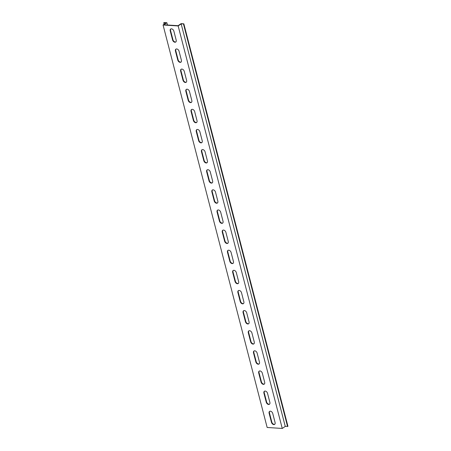 <?xml version="1.0" encoding="UTF-8"?>
<svg xmlns="http://www.w3.org/2000/svg" width="451" height="451" viewBox="0 0 451 451"><rect width="100%" height="100%" fill="white"/><g stroke="black" fill="none" stroke-linecap="round" stroke-linejoin="round"><path stroke-width="0.68" d="M181.105 62.029A2.396 1.624 55.8 0 1 178.128 59.825L175.789 50.766A2.396 1.624 55.8 0 1 176.093 49.041M191.512 102.276A2.396 1.624 55.8 0 1 188.541 100.071L186.195 91.017A2.396 1.624 55.8 0 1 186.5 89.292M201.924 142.527A2.396 1.624 55.8 0 1 198.947 140.323L196.608 131.269A2.396 1.624 55.8 0 1 196.912 129.538M212.331 182.779A2.396 1.624 55.8 0 1 209.36 180.575L207.015 171.515A2.396 1.624 55.8 0 1 207.319 169.79M222.738 223.025A2.396 1.624 55.8 0 1 219.767 220.821L217.427 211.767A2.396 1.624 55.8 0 1 217.732 210.036M269.777 411.284A2.396 1.624 -124.2 0 0 269.472 413.015L271.812 422.068A2.396 1.624 -124.2 0 0 274.789 424.273M264.568 391.164A2.396 1.624 -124.2 0 0 264.269 392.889L266.609 401.942A2.396 1.624 -124.2 0 0 269.58 404.147M259.364 371.038A2.396 1.624 -124.2 0 0 259.06 372.763L261.405 381.817A2.396 1.624 -124.2 0 0 264.376 384.021M254.161 350.912A2.396 1.624 -124.2 0 0 253.857 352.637L256.202 361.696A2.396 1.624 -124.2 0 0 259.173 363.901M248.958 330.786A2.396 1.624 -124.2 0 0 248.653 332.511L250.993 341.57A2.396 1.624 -124.2 0 0 253.969 343.775M243.754 310.66A2.396 1.624 -124.2 0 0 243.45 312.391L245.789 321.445A2.396 1.624 -124.2 0 0 248.766 323.649M238.545 290.54A2.396 1.624 -124.2 0 0 238.246 292.265L240.586 301.319A2.396 1.624 -124.2 0 0 243.557 303.523M233.342 270.414A2.396 1.624 -124.2 0 0 233.037 272.139L235.383 281.193A2.396 1.624 -124.2 0 0 238.353 283.403M228.138 250.288A2.396 1.624 -124.2 0 0 227.834 252.013L230.179 261.073A2.396 1.624 -124.2 0 0 233.15 263.277M222.935 230.162A2.396 1.624 -124.2 0 0 222.631 231.893L224.97 240.947A2.396 1.624 -124.2 0 0 227.947 243.151M163.865 24.771L178.072 25.684L181.076 23.644L183.845 23.824L181.167 23.914L178.162 25.955L163.059 24.985L166.064 22.945L163.747 22.792L164.102 22.55L166.87 22.73L163.865 24.771M217.534 202.899A2.396 1.624 55.8 0 1 214.563 200.695L212.224 191.641A2.396 1.624 55.8 0 1 212.522 189.916M207.127 162.653A2.396 1.624 55.8 0 1 204.156 160.449L201.811 151.389A2.396 1.624 55.8 0 1 202.116 149.664M196.715 122.401A2.396 1.624 55.8 0 1 193.744 120.197L191.404 111.143A2.396 1.624 55.8 0 1 191.709 109.418M186.308 82.155A2.396 1.624 55.8 0 1 183.337 79.951L180.992 70.892A2.396 1.624 55.8 0 1 181.296 69.166M175.901 41.904A2.396 1.624 55.8 0 1 172.925 39.699L170.585 30.645A2.396 1.624 55.8 0 1 170.89 28.915M175.428 51.014A2.396 1.624 55.8 0 1 175.901 49.148A2.396 1.624 55.8 0 1 179.064 51.245L181.409 60.304A2.396 1.624 55.8 0 1 180.936 62.17A2.396 1.624 55.8 0 1 177.773 60.068L175.428 51.014L175.789 50.766M185.84 91.26A2.396 1.624 55.8 0 1 186.308 89.394A2.396 1.624 55.8 0 1 189.476 91.497L191.816 100.55A2.396 1.624 55.8 0 1 191.348 102.416A2.396 1.624 55.8 0 1 188.18 100.319L185.84 91.26L186.195 91.017M196.247 131.512A2.396 1.624 55.8 0 1 196.721 129.646A2.396 1.624 55.8 0 1 199.883 131.743L202.228 140.802A2.396 1.624 55.8 0 1 201.755 142.668A2.396 1.624 55.8 0 1 198.592 140.565L196.247 131.512L196.608 131.269M206.659 171.758A2.396 1.624 55.8 0 1 207.127 169.892A2.396 1.624 55.8 0 1 210.296 171.994L212.635 181.048A2.396 1.624 55.8 0 1 212.162 182.914A2.396 1.624 55.8 0 1 208.999 180.817L206.659 171.758L207.015 171.515M217.066 212.009A2.396 1.624 55.8 0 1 217.54 210.143A2.396 1.624 55.8 0 1 220.702 212.246L223.042 221.3A2.396 1.624 55.8 0 1 222.574 223.166A2.396 1.624 55.8 0 1 219.411 221.063L217.066 212.009L217.427 211.767M275.087 422.548L272.748 413.488A2.396 1.624 -124.2 0 0 269.585 411.391A2.396 1.624 -124.2 0 0 269.112 413.257L271.457 422.311A2.396 1.624 -124.2 0 0 274.62 424.414A2.396 1.624 -124.2 0 0 275.087 422.548M269.884 402.422L267.544 393.368A2.396 1.624 -124.2 0 0 264.382 391.265A2.396 1.624 -124.2 0 0 263.908 393.131L266.248 402.185A2.396 1.624 -124.2 0 0 269.416 404.288A2.396 1.624 -124.2 0 0 269.884 402.422M264.681 382.296L262.341 373.242A2.396 1.624 -124.2 0 0 259.173 371.139A2.396 1.624 -124.2 0 0 258.705 373.005L261.044 382.065A2.396 1.624 -124.2 0 0 264.207 384.162A2.396 1.624 -124.2 0 0 264.681 382.296M259.477 362.17L257.132 353.116A2.396 1.624 -124.2 0 0 253.969 351.013A2.396 1.624 -124.2 0 0 253.501 352.879L255.841 361.939A2.396 1.624 -124.2 0 0 259.004 364.036A2.396 1.624 -124.2 0 0 259.477 362.17M254.274 342.05L251.929 332.99A2.396 1.624 -124.2 0 0 248.766 330.893A2.396 1.624 -124.2 0 0 248.292 332.759L250.638 341.813A2.396 1.624 -124.2 0 0 253.8 343.916A2.396 1.624 -124.2 0 0 254.274 342.05M249.065 321.924L246.725 312.864A2.396 1.624 -124.2 0 0 243.563 310.767A2.396 1.624 -124.2 0 0 243.089 312.633L245.434 321.687A2.396 1.624 -124.2 0 0 248.597 323.79A2.396 1.624 -124.2 0 0 249.065 321.924M243.861 301.798L241.522 292.744A2.396 1.624 -124.2 0 0 238.353 290.641A2.396 1.624 -124.2 0 0 237.886 292.507L240.225 301.561A2.396 1.624 -124.2 0 0 243.393 303.664A2.396 1.624 -124.2 0 0 243.861 301.798M238.658 281.672L236.318 272.618A2.396 1.624 -124.2 0 0 233.15 270.515A2.396 1.624 -124.2 0 0 232.682 272.381L235.022 281.441A2.396 1.624 -124.2 0 0 238.184 283.538A2.396 1.624 -124.2 0 0 238.658 281.672M233.455 261.546L231.109 252.492A2.396 1.624 -124.2 0 0 227.947 250.39A2.396 1.624 -124.2 0 0 227.479 252.256L229.818 261.315A2.396 1.624 -124.2 0 0 232.981 263.412A2.396 1.624 -124.2 0 0 233.455 261.546M228.251 241.426L225.906 232.366A2.396 1.624 -124.2 0 0 222.743 230.269A2.396 1.624 -124.2 0 0 222.27 232.135L224.615 241.189A2.396 1.624 -124.2 0 0 227.778 243.292A2.396 1.624 -124.2 0 0 228.251 241.426M183.845 23.824L287.941 426.313L285.257 426.409L282.253 428.45L267.155 427.475L163.059 24.985M282.253 428.45L178.162 25.955M211.863 191.884A2.396 1.624 55.8 0 1 212.331 190.018A2.396 1.624 55.8 0 1 215.499 192.12L217.839 201.174A2.396 1.624 55.8 0 1 217.371 203.04A2.396 1.624 55.8 0 1 214.202 200.943L211.863 191.884L212.224 191.641M201.45 151.637A2.396 1.624 55.8 0 1 201.924 149.771A2.396 1.624 55.8 0 1 205.087 151.869L207.432 160.928A2.396 1.624 55.8 0 1 206.958 162.794A2.396 1.624 55.8 0 1 203.796 160.691L201.45 151.637L201.811 151.389M191.044 111.386A2.396 1.624 55.8 0 1 191.517 109.52A2.396 1.624 55.8 0 1 194.68 111.622L197.019 120.676A2.396 1.624 55.8 0 1 196.551 122.542A2.396 1.624 55.8 0 1 193.383 120.44L191.044 111.386L191.404 111.143M180.637 71.134A2.396 1.624 55.8 0 1 181.105 69.268A2.396 1.624 55.8 0 1 184.267 71.371L186.613 80.425A2.396 1.624 55.8 0 1 186.139 82.291A2.396 1.624 55.8 0 1 182.976 80.193L180.637 71.134L180.992 70.892M170.224 30.888A2.396 1.624 55.8 0 1 170.698 29.022A2.396 1.624 55.8 0 1 173.86 31.119L176.2 40.178A2.396 1.624 55.8 0 1 175.732 42.044A2.396 1.624 55.8 0 1 172.57 39.942L170.224 30.888L170.585 30.645M167.462 25.002L166.87 22.73M287.58 426.561L183.489 24.066M285.257 426.409L181.167 23.914M164.125 24.264L163.747 22.792M224.97 240.947L224.615 241.189M222.631 231.893L222.27 232.135M230.179 261.073L229.818 261.315M227.834 252.013L227.479 252.256M235.383 281.193L235.022 281.441M233.037 272.139L232.682 272.381M240.586 301.319L240.225 301.561M238.246 292.265L237.886 292.507M245.789 321.445L245.434 321.687M243.45 312.391L243.089 312.633M250.993 341.57L250.638 341.813M248.653 332.511L248.292 332.759M256.202 361.696L255.841 361.939M253.857 352.637L253.501 352.879M261.405 381.817L261.044 382.065M259.06 372.763L258.705 373.005M266.609 401.942L266.248 402.185M264.269 392.889L263.908 393.131M271.812 422.068L271.457 422.311M269.472 413.015L269.112 413.257M219.767 220.821L219.411 221.063M214.563 200.695L214.202 200.943M209.36 180.575L208.999 180.817M204.156 160.449L203.796 160.691M198.947 140.323L198.592 140.565M193.744 120.197L193.383 120.44M188.541 100.071L188.18 100.319M183.337 79.951L182.976 80.193M178.128 59.825L177.773 60.068M172.925 39.699L172.57 39.942"/></g></svg>

